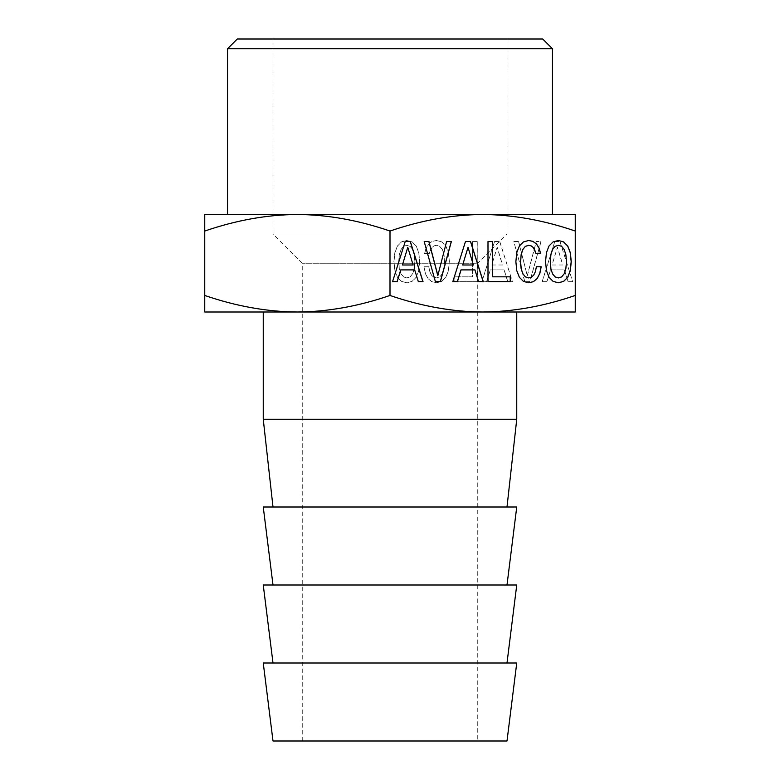 <?xml version="1.0" encoding="UTF-8"?>
<svg xmlns="http://www.w3.org/2000/svg" width="780" height="780" viewBox="0 0 780 780"><rect width="100%" height="100%" fill="white"/><g stroke="black" fill="none" stroke-linecap="round" stroke-linejoin="round"><path stroke-width="0.58" stroke-dasharray="3.9 2.92" d="M302.25 741L302.25 263.25L273 234L507 234L477.75 263.25L302.25 263.25L477.75 263.25L477.75 741L302.25 741L477.75 741M273 39L273 234L507 234L507 39L273 39L507 39M273 741L507 741M516.75 663L263.25 663M492.677 663L273 663L492.677 663M516.75 585L263.25 585M492.677 585L273 585L492.677 585M516.75 507L263.25 507M492.677 507L273 507L492.677 507M516.75 419.25L263.25 419.25M204.75 295.454C236.213 306.277 267.091 311.795 297.375 312C327.659 311.795 358.537 306.277 390 295.454L390 231.046C358.488 220.214 327.619 214.695 297.375 214.5L204.75 214.5L204.75 312L501.238 312M390 295.454C421.463 306.277 452.341 311.795 482.625 312L575.25 312M575.25 297.082L575.25 214.5L482.625 214.5C512.87 214.695 543.738 220.214 575.25 231.046M204.75 281.687L204.945 240.484L204.945 281.687M204.75 252.613L204.75 240.484L204.75 252.613M204.75 240.484L204.75 241.927L204.75 240.484M204.75 270.65L204.75 261.631L204.945 270.65M204.75 281.395L204.75 277.29L204.945 281.395M390 231.046C421.512 220.214 452.38 214.695 482.625 214.5L297.375 214.5C267.13 214.695 236.262 220.214 204.75 231.046M467.883 214.5L227.546 214.5L467.883 214.5M227.546 48.75L552.454 48.75M237.296 39L542.704 39M414.346 268.681L414.892 261.631L414.346 254.641L412.698 249.493L410.144 246.373L406.838 245.281L403.582 246.373L401.037 249.551L399.38 254.699L398.785 261.631L399.38 268.622L401.037 273.77L403.582 276.89L406.838 277.924L410.144 276.89L412.698 273.77L414.346 268.681L414.794 261.631L414.248 254.641L412.601 249.493L410.046 246.373L406.741 245.281L403.484 246.373L400.94 249.551L399.282 254.699L398.687 261.631L399.282 268.622L400.94 273.77L403.484 276.89L406.741 277.924L410.046 276.89L412.601 273.77L414.248 268.681M491.868 264.985L502.574 264.985L497.221 247.299L491.77 264.985L502.476 264.985L497.123 247.299L491.77 264.985M552.123 264.985L562.828 264.985L557.476 247.299L552.025 264.985L562.731 264.985L557.378 247.299L552.025 264.985M204.75 273.77L204.75 261.631L204.945 273.77M204.75 277.924L204.75 276.89L204.75 277.924M204.75 254.699L204.75 246.373L204.945 254.699M204.75 245.281L204.75 246.373L204.75 245.281M204.75 247.299L204.945 264.985L204.75 247.299M561.668 276.89L558.314 277.924M564.213 273.77L561.571 276.89M565.87 268.622L564.115 273.77M566.465 261.631L565.773 268.622M565.87 254.699L566.368 261.631M564.213 249.551L565.773 254.699M561.668 246.373L564.115 249.551M558.314 245.281L561.571 246.373M473.382 264.985L462.579 264.985M467.932 247.299L473.284 264.985M413.127 264.985L402.324 264.985M407.677 247.299L413.029 264.985M419.601 261.631L418.704 270.65L416.101 277.29L412.045 281.395L406.741 282.779L401.485 281.395L397.381 277.29L394.826 270.65L393.88 261.631L394.826 252.671L397.381 246.031L401.485 241.927L403.991 240.883L406.741 240.484L412.094 241.927L416.149 245.973L418.704 252.613L419.698 261.631L418.704 270.65M512.343 281.687L507.731 281.687L504.085 269.899L490.22 269.899L486.564 281.687L481.865 281.687L494.569 241.517L499.678 241.517L512.441 281.687L507.731 281.687M477.155 281.687L454.837 281.687L454.837 276.832L472.553 276.832L472.553 241.576L477.155 241.576L477.253 281.687L454.837 281.687M428.756 266.77L429.76 271.625L431.418 275.096L433.719 277.231L436.42 277.924L439.666 276.89L442.221 273.77L443.927 268.681L444.473 261.631L443.927 254.641L442.27 249.493L439.725 246.373L436.42 245.281L434.011 245.856L431.964 247.474L430.365 250.078L429.263 253.656L424.505 253.656L426.007 248.167L428.61 244.003L432.169 241.4L436.42 240.484L441.724 241.927L445.78 245.973L448.383 252.613L449.28 261.631L448.383 270.65L445.78 277.29L441.724 281.395L436.42 282.779L431.759 281.687L428.005 278.616L425.353 273.595L423.959 266.77L428.854 266.77L429.76 271.625M518.544 241.517L527.251 275.671L536.211 241.517L540.969 241.517L529.757 281.687L524.755 281.687L513.786 241.517L518.642 241.517L527.251 275.671M572.598 281.687L567.986 281.687L564.34 269.899L550.475 269.899L546.819 281.687L542.12 281.687L554.824 241.517L559.933 241.517L572.696 281.687L567.986 281.687M558.373 240.493L552.962 241.927L548.905 245.973L546.351 252.613L545.454 261.631L546.351 270.65L548.954 277.29L553.01 281.395L558.363 282.769M452.712 281.687L465.377 241.517M460.97 269.899L474.835 269.899L478.491 281.687M487.9 281.687L487.9 241.576M510.315 276.832L492.502 276.832M536.289 266.77L535.294 271.625L533.637 275.096L531.336 277.231L528.635 277.924M528.635 245.281L531.043 245.856L533.091 247.474L535.792 253.656M528.694 240.493L523.331 241.927L519.275 245.973L516.672 252.613L515.775 261.631L516.672 270.65L519.275 277.29L523.331 281.395L528.684 282.769M446.511 241.517L437.804 275.671M424.086 241.517L435.298 281.687M392.457 281.687L405.122 241.517M400.715 269.899L414.58 269.899L418.236 281.687M418.802 270.65L416.198 277.29L412.142 281.395L406.838 282.779L401.583 281.395L397.478 277.29L394.924 270.65L393.978 261.631L394.924 252.671L397.478 246.031L401.583 241.927L406.838 240.484L412.191 241.927L416.149 245.973M416.247 245.973L418.704 252.613M418.802 252.613L419.698 261.631M507.829 281.687L504.182 269.899L490.318 269.899L486.661 281.687L481.962 281.687L494.569 241.517M494.666 241.517L499.678 241.517M499.775 241.517L512.441 281.687M454.935 281.687L454.935 276.832L472.651 276.832L472.553 241.576M472.651 241.576L477.155 241.576M477.253 241.576L477.253 281.687M429.858 271.625L431.515 275.096L433.816 277.231L436.517 277.924L439.764 276.89L442.319 273.77L444.025 268.681L444.571 261.631L444.025 254.641L442.367 249.493L439.822 246.373L436.517 245.281L434.109 245.856L432.061 247.474L430.462 250.078L429.361 253.656L424.603 253.656L426.104 248.167L428.707 244.003L432.266 241.4L436.517 240.484L441.821 241.927L445.877 245.973L448.481 252.613L449.377 261.631L448.481 270.65L445.877 277.29L441.821 281.395L436.517 282.779L431.857 281.687L428.103 278.616L425.353 273.595M425.451 273.595L423.959 266.77M424.057 266.77L428.854 266.77M527.348 275.671L536.308 241.517L541.067 241.517L529.854 281.687L524.755 281.687M524.852 281.687L513.786 241.517M513.883 241.517L518.642 241.517M568.084 281.687L564.437 269.899L550.573 269.899L546.917 281.687L542.217 281.687L554.824 241.517M554.921 241.517L559.933 241.517M560.03 241.517L572.696 281.687"/><path stroke-width="1.17" d="M492.677 741L273 741L263.25 663L516.75 663L507 741L492.677 741M273 663L263.25 585L516.75 585L507 663M273 585L263.25 507L516.75 507L507 585M273 507L263.25 419.25L516.75 419.25L507 507M501.238 312L204.75 312L204.75 295.454C236.213 306.277 267.091 311.795 297.375 312C327.659 311.795 358.537 306.277 390 295.454C421.463 306.277 452.341 311.795 482.625 312C512.908 311.795 543.787 306.277 575.25 295.454C543.787 306.277 512.908 311.795 482.625 312L575.25 312L575.25 297.082L575.25 312M575.25 297.082L575.25 231.046C543.738 220.214 512.87 214.695 482.625 214.5L297.375 214.5C327.619 214.695 358.488 220.214 390 231.046L390 295.454M204.75 231.046C236.262 220.214 267.13 214.695 297.375 214.5L204.75 214.5L204.75 295.454M575.25 231.046L575.25 214.5L482.625 214.5C452.38 214.695 421.512 220.214 390 231.046M227.546 48.75L237.296 39L542.704 39L552.454 48.75L227.546 48.75L227.546 214.5M550.904 268.681L550.358 261.631L550.904 254.641L552.552 249.493L555.106 246.373L558.412 245.281L561.668 246.373L564.213 249.551L565.87 254.699L566.465 261.631L565.87 268.622L564.213 273.77L561.668 276.89L558.412 277.924L555.106 276.89L552.552 273.77L550.807 268.681L550.261 261.631L550.807 254.641L552.454 249.493L555.009 246.373L558.412 245.281M473.382 264.985L462.677 264.985L468.029 247.299L473.382 264.985M413.127 264.985L402.421 264.985L407.774 247.299L413.127 264.985M552.552 273.77L550.807 268.681M555.106 276.89L552.454 273.77M558.412 277.924L555.009 276.89M462.677 264.985L468.029 247.299M402.421 264.985L407.774 247.299M558.363 282.769L563.569 281.395L567.674 277.29L570.229 270.65L571.175 261.631L570.229 252.671L567.674 246.031L563.569 241.927L558.373 240.493M452.81 281.687L457.324 281.687L460.97 269.899L474.932 269.899L478.589 281.687L483.19 281.687L470.486 241.517L465.475 241.517L452.81 281.687L457.421 281.687L461.068 269.899M487.997 281.687L510.315 281.687L510.315 276.832L492.502 276.832L492.502 241.576L487.997 241.576L487.997 281.687L510.217 281.687L510.217 276.832M528.684 282.769L533.296 281.687L537.04 278.616L539.701 273.595L541.096 266.77L536.386 266.77L535.392 271.625L533.734 275.096L531.433 277.231L528.635 277.924L525.389 276.89L522.834 273.77L521.128 268.681L520.582 261.631L521.128 254.641L522.785 249.493L525.33 246.373L528.635 245.281L531.141 245.856L533.188 247.474L534.788 250.078L535.889 253.656L540.55 253.656L539.048 248.167L536.445 244.003L532.886 241.4L528.694 240.493M437.804 275.671L428.844 241.517L424.183 241.517L435.396 281.687L440.3 281.687L451.269 241.517L446.608 241.517L437.804 275.671M392.555 281.687L397.069 281.687L400.715 269.899L414.677 269.899L418.334 281.687L422.935 281.687L410.231 241.517L405.22 241.517L392.555 281.687L397.166 281.687L400.813 269.899M563.667 281.395L567.772 277.29L570.326 270.65L571.272 261.631L570.326 252.671L567.772 246.031L563.667 241.927L558.412 240.484L553.059 241.927L549.003 245.973L546.448 252.613L545.551 261.631L546.448 270.65L549.052 277.29L553.108 281.395L558.412 282.779L563.569 281.395M478.589 281.687L483.288 281.687L470.584 241.517L465.475 241.517M492.599 276.832L492.599 241.576L487.997 241.576M535.889 253.656L540.647 253.656L539.146 248.167L536.542 244.003L532.984 241.4L528.733 240.484L523.429 241.927L519.373 245.973L516.769 252.613L515.873 261.631L516.769 270.65L519.373 277.29L523.429 281.395L528.733 282.779L533.393 281.687L537.137 278.616L539.701 273.595M539.799 273.595L541.193 266.77L536.386 266.77M528.733 277.924L525.389 276.89M525.486 276.89L522.834 273.77M522.932 273.77L521.128 268.681M521.225 268.681L520.582 261.631M520.679 261.631L521.128 254.641M521.225 254.641L522.785 249.493M522.883 249.493L525.33 246.373M525.428 246.373L528.733 245.281M435.396 281.687L440.398 281.687L451.366 241.517L446.608 241.517M437.902 275.671L428.941 241.517L424.183 241.517M418.334 281.687L423.033 281.687L410.329 241.517L405.22 241.517M516.75 312L516.75 419.25M263.25 312L263.25 419.25M552.454 48.75L552.454 214.5"/></g></svg>
